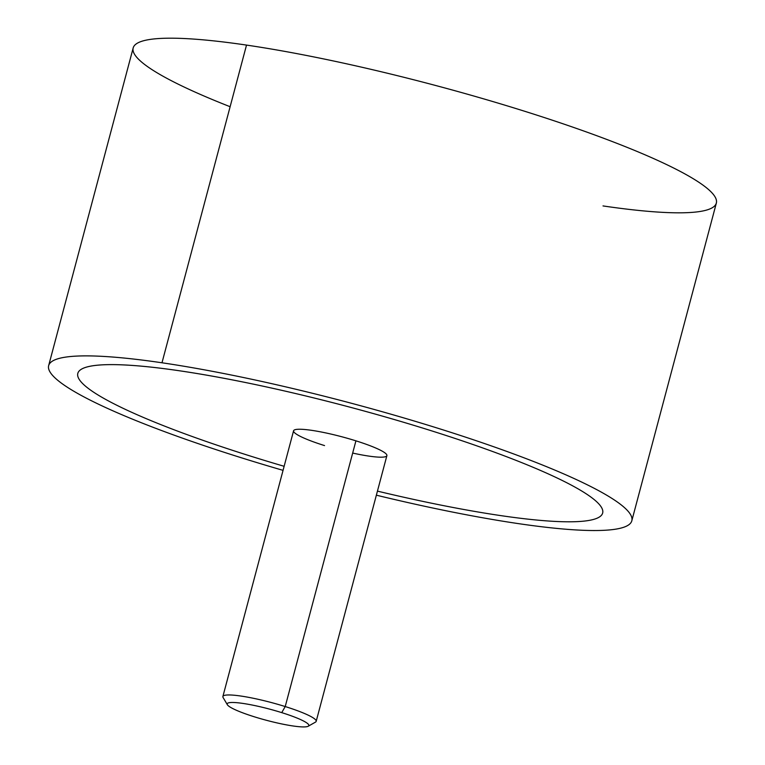 <?xml version="1.0" encoding="UTF-8"?>
<svg xmlns="http://www.w3.org/2000/svg" width="765" height="765" viewBox="0 0 765 765"><rect width="100%" height="100%" fill="white"/><g stroke="black" fill="none" stroke-linecap="round" stroke-linejoin="round"><path stroke-width="1.15" d="M48.654 365.622L133.186 47.927A301.726 41.473 14.9 0 1 246.521 45.087A301.726 41.473 14.9 0 1 558.23 122.171A301.726 41.473 14.9 0 1 716.346 203.098L631.814 520.793A301.726 41.473 -165.1 0 0 473.698 439.865A301.726 41.473 -165.1 0 0 161.989 362.782L246.521 45.087L161.989 362.782A301.726 41.473 -165.1 0 0 48.654 365.622A301.726 41.473 -165.1 0 0 283.05 470.351A301.726 41.473 14.9 0 1 56.132 378.914A301.726 41.473 14.9 0 1 161.989 362.782A301.726 41.473 14.9 0 1 571.245 477.236A301.726 41.473 14.9 0 1 518.479 523.633A301.726 41.473 -165.1 0 0 631.814 520.793M376.361 495.185A301.726 41.473 -165.1 0 0 518.479 523.633A301.726 41.473 14.9 0 1 376.361 495.185M428.505 429.873A271.556 37.322 -165.1 0 0 179.813 370.824A271.556 37.322 -165.1 0 0 77.81 373.387L77.81 373.387A271.556 37.322 14.9 0 1 179.813 370.824A271.556 37.322 14.9 0 1 428.505 429.873A271.556 37.322 14.9 0 1 601.51 515.199A271.556 37.322 14.9 0 1 377.441 491.12A271.556 37.322 -165.1 0 0 602.657 513.038A271.556 37.322 -165.1 0 0 428.505 429.873A271.556 37.322 14.9 0 1 602.657 513.038L602.657 513.038A271.556 37.322 -165.1 0 0 428.505 429.873L428.505 429.873A271.556 37.322 -165.1 0 0 77.81 373.387A271.556 37.322 -165.1 0 0 251.962 456.552A271.556 37.322 14.9 0 1 92.909 365.766A271.556 37.322 14.9 0 1 428.505 429.873M603.011 205.928A301.726 41.473 -165.1 0 0 655.777 159.541A301.726 41.473 -165.1 0 0 246.521 45.087A301.726 41.473 -165.1 0 0 230.122 106.718M352.675 453.071A48.281 6.636 -165.1 0 0 386.889 455.624A48.281 6.636 -165.1 0 0 355.926 440.841L285.221 706.554A48.281 6.636 -165.1 0 0 222.883 696.513L293.578 430.8A48.281 6.636 14.9 0 1 355.926 440.841A48.281 6.636 14.9 0 1 386.889 455.624L316.184 721.338A48.281 6.636 -165.1 0 0 285.221 706.554L355.926 440.841A48.281 6.636 -165.1 0 0 296.265 429.442A48.281 6.636 -165.1 0 0 324.542 445.584M227.358 704.728L223.093 697.517A48.281 6.636 14.9 0 1 285.221 706.554L281.73 712.626A42.238 5.804 -165.1 0 0 227.358 704.728A42.238 5.804 -165.1 0 0 254.267 716.776A42.238 5.804 -165.1 0 0 308.219 726.234A42.238 5.804 -165.1 0 0 281.73 712.626L285.221 706.554A48.281 6.636 14.9 0 1 315.496 722.112L308.219 726.234M284.131 466.296A271.556 37.322 14.9 0 1 251.962 456.552A271.556 37.322 -165.1 0 0 284.131 466.296M281.73 712.626A42.238 5.804 14.9 0 1 306.469 726.75A42.238 5.804 14.9 0 1 254.267 716.776A42.238 5.804 14.9 0 1 229.519 702.653A42.238 5.804 14.9 0 1 281.73 712.626"/></g></svg>

